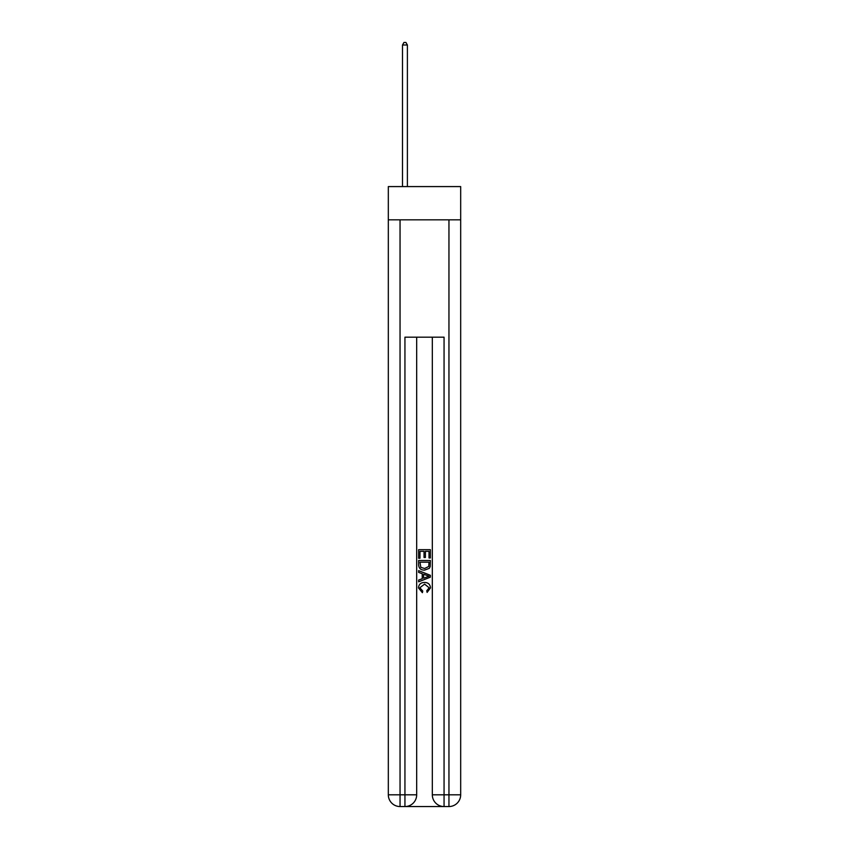 <?xml version="1.0" encoding="UTF-8"?>
<svg xmlns="http://www.w3.org/2000/svg" width="849" height="849" viewBox="0 0 849 849"><rect width="100%" height="100%" fill="white"/><g stroke="black" fill="none" stroke-linecap="round" stroke-linejoin="round"><path stroke-width="1.27" d="M460.678 219.838L460.678 186.589L388.322 186.589L388.322 219.838L460.678 219.838L460.678 794.813L448.951 794.813L448.951 219.838M405.822 806.55L443.178 806.55M444.059 806.55L444.059 794.813L432.321 794.813A11.737 11.737 0 0 0 444.059 806.55L448.951 806.55L448.951 794.813L444.059 794.813L444.059 337.18L404.941 337.18L404.941 794.813L388.322 794.813L388.322 219.838M416.679 337.18L416.679 794.813A11.737 11.737 0 0 1 404.941 806.55L400.049 806.55A11.737 11.737 0 0 1 388.322 794.813M432.321 794.813L432.321 337.18M448.951 806.55A11.737 11.737 0 0 0 460.678 794.813M418.631 558.249L418.631 549.674L430.369 549.674L430.369 557.952L429.01 557.952L429.01 551.33L425.402 551.33L425.402 557.496L424.044 557.496L424.044 551.33L419.99 551.33L419.99 558.249L418.631 558.249M418.631 564.712L418.631 560.51L430.369 560.51L430.199 566.591L429.361 568.299L424.564 570.135C420.807 570.146 418.833 568.342 418.631 564.712M419.99 562.165L420.817 567.355L424.585 568.48L428.766 566.474L429.01 562.165L419.99 562.165M418.631 572.385L418.631 570.634L430.369 575.293L430.369 577.161L418.631 581.82L418.631 580.058L422.24 578.731L422.24 573.722L418.631 572.385M426.845 575.42L423.598 574.221L423.598 578.233L429.01 576.227L426.845 575.42M419.841 587.752L422.77 591.042L422.388 592.698L418.483 587.911C418.801 584.303 420.839 582.488 424.585 582.467C428.193 582.541 430.167 584.345 430.517 587.879L427.111 592.4L426.75 590.745L429.159 587.795L424.596 584.123L419.841 587.752M407.393 186.589L407.393 44.997L402.5 44.997L402.5 186.589M402.5 44.997L403.965 42.45L405.918 42.45L407.393 44.997M400.049 219.838L400.049 806.55M416.679 794.813L404.941 794.813L404.941 806.55"/></g></svg>
